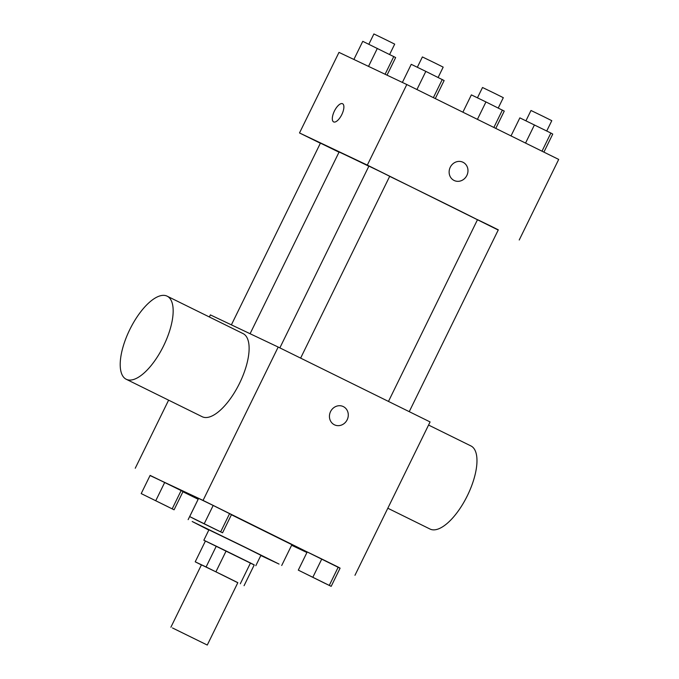 <?xml version="1.0" encoding="UTF-8"?>
<svg xmlns="http://www.w3.org/2000/svg" width="679" height="679" viewBox="0 0 679 679"><rect width="100%" height="100%" fill="white"/><g stroke="black" fill="none" stroke-linecap="round" stroke-linejoin="round"><path stroke-width="1.02" d="M172.466 627.948L207.273 645.05L172.466 627.948M170.887 627.226L201.442 564.843L223.459 575.503L237.837 582.667L207.273 645.05M254.218 564.97L203.836 540.229L216.278 546.179L206.093 566.973L195.213 561.813L201.408 564.928M237.811 582.726L206.093 566.973M240.298 583.779L250.483 562.984L226.124 550.975L215.939 571.769M205.406 541.027L195.213 561.813M216.278 546.179L226.124 550.975M250.483 562.984L254.252 564.903L244.067 585.697M203.836 540.229L208.928 529.832L245.518 547.588L260.914 555.303L255.822 565.692M208.818 530.053L192.199 521.506L244.737 547.053L279.061 564.079L260.804 555.515M231.412 514.75L291.894 544.694L281.709 565.488M188.134 519.647L198.37 498.861M325.105 583.397L331.182 586.342L340.103 568.145L307.214 551.934L298.302 570.131L325.097 583.414M291.614 545.254L306.925 552.519M340.06 568.23L203.063 500.406L150.042 475.546M182.931 491.757L198.124 499.252M216.499 529.849L222.576 532.794L231.488 514.606L213.181 505.456L198.599 498.386L189.687 516.583L195.696 519.664M174.087 509.802L183.007 491.613L181.14 490.569L150.118 475.393L141.207 493.591L174.087 509.802L141.207 493.591M354.964 575.291L430.087 421.939L278.186 347.054L203.063 500.406M330.554 411.593A10.134 9.26 -64.6 0 1 343.201 406.534A10.134 9.26 -64.6 0 1 347.232 419.656A10.134 9.26 -64.6 0 1 334.518 424.842A10.134 9.26 -64.6 0 1 330.554 411.593M278.186 347.054L210.38 314.895L209.353 316.983M168.613 400.16L135.248 468.247M243.006 333.576A46.308 18.757 116.2 0 1 243.116 333.627A46.308 18.757 116.2 0 1 239.466 383.457A46.308 18.757 116.2 0 1 202.155 416.702L126.209 379.255A46.308 18.757 116.2 0 1 129.799 329.553A46.308 18.757 116.2 0 1 167.059 296.129A46.308 18.757 116.2 0 1 167.161 296.18A46.308 18.757 116.2 0 1 163.512 346.01A46.308 18.757 116.2 0 1 126.209 379.255M387.819 508.231L430.011 529.034A46.308 18.757 -63.8 0 0 430.113 529.085A46.308 18.757 -63.8 0 0 467.381 495.662A46.308 18.757 -63.8 0 0 470.971 445.959L428.568 425.054M343.201 406.534A10.134 9.26 -64.6 0 1 347.224 419.656A10.134 9.26 -64.6 0 1 334.518 424.842M250.084 333.728L339.084 152.045A78.263 0.441 26.1 0 1 345.187 154.837A78.263 0.441 26.1 0 1 368.85 166.228M389.67 176.353A78.263 0.441 26.1 0 1 477.481 219.724M339.016 152.181L320.42 143.116L231.386 324.859M388.473 401.425L477.515 219.648L490.094 225.742L498.31 229.842L409.242 411.661M279.858 347.877L368.909 166.109L381.488 172.194L389.704 176.294L300.627 358.113M498.216 230.037L367.322 165.107L299.507 132.957L320.361 143.235M367.322 165.107L406.797 84.535L558.698 159.421L519.223 240.001M450.245 167.272A10.134 9.26 -64.6 0 1 462.891 162.213A10.134 9.26 -64.6 0 1 466.923 175.335A10.134 9.26 -64.6 0 1 454.209 180.521A10.134 9.26 -64.6 0 1 450.245 167.272M406.797 84.535L338.982 52.385L299.507 132.957M333.627 121.906A10.134 4.108 116.2 0 1 334.416 111.033A10.134 4.108 116.2 0 1 342.564 103.726A10.134 4.108 116.2 0 1 342.581 103.734A10.134 4.108 116.2 0 1 341.783 114.632A10.134 4.108 116.2 0 1 333.618 121.906A10.134 4.108 116.2 0 1 334.408 111.033A10.134 4.108 116.2 0 1 342.555 103.717A10.134 4.108 116.2 0 1 342.581 103.734M462.891 162.213A10.134 9.26 -64.6 0 1 466.914 175.326A10.134 9.26 -64.6 0 1 454.209 180.512M387.022 75.157L395.653 57.545L362.764 41.334L353.886 59.446M393.786 56.51L385.095 74.249M377.337 48.404L368.527 66.389M368.841 44.279L373.9 33.95L386.478 40.044L394.694 44.135L389.636 54.464M495.78 128.407L504.259 111.093L485.952 101.943L471.37 94.882L462.891 112.188M502.392 110.057L493.871 127.465M485.952 101.943L477.422 119.351M477.447 97.827L482.514 87.498L495.093 93.583L503.309 97.683L498.25 108.012M435.29 98.582L444.134 80.538L425.826 71.388L411.245 64.327L402.375 82.439M442.267 79.494L433.38 97.64M425.826 71.388L416.94 89.535M417.33 67.272L422.389 56.943L434.967 63.028L443.183 67.128L438.125 77.457M543.904 152.13L552.748 134.086L550.881 133.042L519.859 117.866L511.015 135.919M550.881 133.042L541.995 151.188M534.432 124.936L525.546 143.082M525.936 120.82L530.995 110.482L543.573 116.576L551.789 120.675L546.731 130.996M148.149 497.02L168.044 506.789L148.149 497.02M183.007 491.613L181.14 490.569L172.228 508.766M181.14 490.569L164.691 482.463L155.78 500.661M164.691 482.463L150.118 475.393M222.576 532.794L189.687 516.583M195.696 519.681L216.491 529.866M231.488 514.606L229.621 513.562L220.709 531.759M229.621 513.562L213.181 505.456L204.269 523.653M213.181 505.456L198.599 498.386M331.182 586.342L298.302 570.131M340.103 568.145L338.235 567.109L329.323 585.306M338.235 567.109L321.787 559.004L312.875 577.192M321.787 559.004L307.214 551.934M243.116 333.627L167.161 296.18"/></g></svg>
